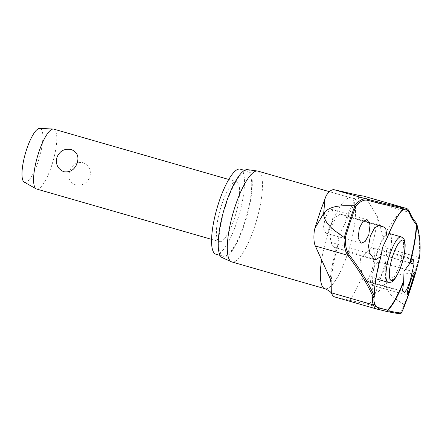 <?xml version="1.0" encoding="UTF-8"?>
<svg xmlns="http://www.w3.org/2000/svg" width="442" height="442" viewBox="0 0 442 442"><rect width="100%" height="100%" fill="white"/><g stroke="black" fill="none" stroke-linecap="round" stroke-linejoin="round"><path stroke-width="0.33" stroke-dasharray="2.21 1.66" d="M416.552 223.282A1.039 0.956 -15.4 0 0 416.027 222.901A1.039 0.84 139.6 0 1 416.458 223.144M334.892 296.991A52.443 13.669 106 0 0 335.113 297.046L367.269 304.218C368.932 304.428 371.053 302.322 373.639 297.897C375.683 294.411 384.639 284.758 385.783 282.93L385.833 285.195A153.38 39.973 106 0 0 386.523 283.129A153.38 39.973 106 0 0 387.214 281.062C395.015 273.543 405.723 273.974 414.729 273.034C416.9 265.559 418.204 260.316 418.64 257.305A1.039 0.978 -171.2 0 1 419.32 258.261M240.255 169.159A44.233 11.531 -74 0 1 236.978 221.707A44.233 11.531 -74 0 1 215.795 254.183M226.304 203.718A44.233 11.531 -74 0 1 247.481 171.242A44.233 11.531 -74 0 1 244.205 223.785A44.233 11.531 -74 0 1 223.022 256.261A44.233 11.531 -74 0 1 226.304 203.718M257.951 171.115A47.255 12.315 -74 0 1 254.448 227.243A47.255 12.315 -74 0 1 231.823 261.935M222.166 257.603A45.791 11.934 106 0 0 244.52 224.138A45.791 11.934 106 0 0 247.47 169.651M405.038 304.521L404.303 304.765A149.263 38.902 106 0 0 409.8 289.134A149.263 38.902 106 0 0 414.911 273.062L414.729 273.034M367.269 304.218L399.811 313.577A587.777 9.376 15.8 0 1 386.424 311.383A1.039 1.011 -78.2 0 0 386.463 311.395M386.894 238.525A56.405 14.702 -74 0 1 402.933 209.442A93.212 1.486 -164.2 0 1 402.944 209.431A106.207 106.207 0 0 0 373.888 300.582A93.212 30.183 21.4 0 1 374.252 295.168A56.405 14.702 -74 0 1 381.114 255.802M389.22 233.459A23.625 6.16 -74 0 1 387.468 261.526A23.625 6.16 -74 0 1 376.159 278.874M375.943 278.791A23.625 6.16 -74 0 1 377.91 250.807A23.625 6.16 -74 0 1 388.999 233.415M402.933 209.442A1.039 1.039 -163.8 0 0 402.955 209.42A93.212 1.486 -164.2 0 0 402.944 209.431L403.192 209.005M376.678 275.885L378.91 266.25L378.236 261.581L375.833 263.902L372.921 270.692C370.866 277.189 370.147 281.753 370.766 284.366L371.302 284.974L373.733 282.676L376.678 275.885M371.705 247.597L360.512 258.708L361.981 278.156L362.827 279.83L365.54 281.118L368.589 278.25L372.269 269.786L374.893 252.807L373.352 248.376L372.567 247.415L371.705 247.597A65.416 17.05 106 0 0 377.601 216.939L386.098 247.945C386.816 250.968 386.651 255.703 385.601 262.15C384.662 267.581 385.894 281.007 385.783 282.93L387.214 281.062M332.345 210.049L331.5 209.353L328.389 211.464L325.19 218.177L323.34 227.923L324.942 232.857L328.097 230.752L331.312 224.05C333.301 217.53 333.644 212.862 332.345 210.049M340.379 214.121L336.368 216.702L332.384 225.077L330.157 235.426L330.92 242.393L333.693 247.172L334.942 248.266L336.169 248.194L337.555 246.338L339.097 234.702L345.417 222.796L346.009 218.784L345.29 216.757L344.219 215.718L340.379 214.121L379.131 225.271M36.581 189.016A31.155 8.122 106 0 0 51.499 166.142A31.155 8.122 106 0 0 53.808 129.136M69.615 171.352C67.659 177.922 69.626 182.413 75.521 184.822C82.273 186.049 87.035 183.496 89.798 177.159C91.461 170.264 89.179 165.418 82.947 162.634C76.532 161.783 72.085 164.689 69.615 171.352M221.724 204.607A31.155 8.122 106 0 0 219.414 241.614A31.155 8.122 106 0 0 234.332 218.74A31.155 8.122 106 0 0 236.641 181.734A31.155 8.122 106 0 0 221.724 204.607M24.26 182.176A28.039 7.31 106 0 0 38.1 161.761A28.039 7.31 106 0 0 39.736 128.379M377.601 216.939L367.457 200.375A52.443 13.669 106 0 0 363.893 196.187M414.911 273.062L415.441 273.427L419.309 258.382M400.281 313.605L400.093 313.616A1.039 1.039 -90 0 1 399.811 313.577C400.43 313.439 401.872 310.483 404.132 304.704L404.303 304.765M404.132 304.704C397.104 299.737 387.789 295.151 385.833 285.195M386.098 247.945L418.64 257.305A587.777 190.325 -158.6 0 0 416.027 222.901A94.124 30.476 21.4 0 1 409.496 212.469A52.443 13.669 106 0 0 405.933 208.281M410.115 213.022A1.039 0.945 -20.2 0 0 409.496 212.469L367.457 200.375M326.207 195.579A147.976 38.564 106 0 0 319.98 213.177A147.976 38.564 106 0 0 314.245 231.332M373.639 297.897A147.976 38.564 106 0 0 379.866 280.305A147.976 38.564 106 0 0 385.601 262.15M321.654 259.664A47.255 12.315 -74 0 1 328.384 232.575A47.255 12.315 -74 0 1 351.009 197.883A47.255 12.315 -74 0 1 347.506 254.012A47.255 12.315 -74 0 1 324.881 288.703M358.247 195.242A65.416 17.05 106 0 0 346.009 218.784M336.169 248.194A65.416 17.05 106 0 0 330.273 278.852M349.628 300.549A65.416 17.05 106 0 0 361.871 277.001M333.693 247.172L373.833 258.719M373.352 248.376L412.126 259.531M388.192 282.333A23.625 6.16 106 0 0 399.502 264.985A23.625 6.16 106 0 0 402.126 237.498A23.625 6.16 106 0 0 401.253 236.923M365.435 281.073L404.579 292.339M362.827 279.83L402.966 291.377M374.893 252.807L410.049 262.918M344.219 215.718L377.75 225.365M330.92 242.393L370.064 253.653M335.113 297.046L377.153 309.14M247.481 171.242L244.514 170.385M345.417 222.796C350.478 210.663 354.871 202.508 358.578 198.32L359.893 196.972C359.937 197.37 354.313 199.342 351.009 197.883L329.45 191.679M337.555 246.338C333.666 260.874 331.539 273.349 331.174 283.77M414.381 271.979L378.236 261.581M367.103 219.591L331.5 209.348M375.391 259.907L334.942 248.271M413.016 259.051L372.567 247.415M211.547 239.354L219.414 241.614M228.774 179.469L236.641 181.734M404.64 292.366L365.54 281.118M379.319 225.315L340.224 214.066M361.081 243.255L324.942 232.862M406.905 295.223L371.302 284.979M223.022 256.261L220.055 255.41"/><path stroke-width="0.66" d="M403.634 281.046A56.405 14.702 -74 0 1 387.595 310.129A1.039 0.895 104.2 0 1 386.446 311.389L386.446 311.389A1.039 0.895 104.2 0 1 386.424 311.383A94.124 1.503 -164.2 0 0 377.153 309.14A1.039 1 102.4 0 0 377.214 309.151L386.446 311.389A1.039 1.039 0 0 0 386.49 311.4A1.039 1.011 -78.2 0 0 387.651 310.748A57.057 14.868 106 0 0 403.645 281.924L404.032 271.228L413.016 259.056L413.491 259.924A590.495 163.026 20.5 0 1 414.038 264.067L410.237 280.709L406.894 289.261L404.579 292.339A590.495 20.227 -163.4 0 0 402.966 291.377L402.574 290.543L403.645 281.924M409.905 263.211A57.057 14.868 106 0 0 416.662 224.033A1.039 0.956 -15.4 0 0 416.668 223.542A1.039 1.039 0 0 0 416.458 223.144A1.039 0.84 139.6 0 1 416.281 224.398A1.039 0.707 1.5 0 0 416.635 224.094A1.039 0.707 1.5 0 0 416.662 224.033A588.81 190.657 21.4 0 1 419.287 258.493L415.441 273.427A148.495 38.703 -74 0 1 410.43 289.184A148.495 38.703 -74 0 1 405.038 304.521L405.027 304.549C399.822 317.074 401.701 311.975 400.093 313.616A1.039 1.039 -90 0 0 401.065 312.947A588.81 9.393 -164.2 0 1 387.651 310.748A1.039 0.895 43.7 0 0 387.595 310.129A93.212 1.486 15.8 0 0 378.418 307.903A50.907 13.266 -74 0 1 374.744 303.787A93.212 30.183 21.4 0 1 373.888 300.582L374.214 295.61A1.039 0.983 18.6 0 0 374.258 295.383M381.114 255.802L380.91 256.443L375.391 259.902L373.833 258.719A590.495 163.026 -159.5 0 0 370.064 253.653L368.468 246.448L370.346 236L374.656 227.724L379.523 225.381A590.495 20.227 16.6 0 1 384.358 227.265L385.7 228.376L387.17 237.724L382.612 247.222L380.91 256.443A57.057 14.868 106 0 0 374.153 295.621A1.039 0.934 155.6 0 1 372.871 296.195A1.039 0.983 18.6 0 0 374.214 295.61L374.214 295.61A1.039 1.039 0 0 0 374.269 295.306A1.039 0.707 -178.5 0 1 374.192 295.56A1.039 0.707 -178.5 0 1 374.153 295.621A588.81 190.657 -158.6 0 0 349.103 254.702C346.401 250.934 345.141 245.227 345.312 237.581A148.495 38.703 -74 0 1 350.329 221.818A148.495 38.703 -74 0 1 355.722 206.48L354.893 205.79A149.263 38.902 106 0 0 349.39 221.42A149.263 38.902 106 0 0 344.285 237.492L345.312 237.581M406.143 209.944A50.907 13.266 -74 0 1 409.817 214.066A1.039 0.945 -20.2 0 0 410.115 213.022C408.856 210.083 407.463 208.502 405.933 208.281A52.443 13.669 106 0 0 405.712 208.226A1.039 1 -77.6 0 1 406.143 209.944A93.212 1.486 -164.2 0 0 402.955 209.42A1.039 1.039 -163.8 0 0 403.192 209.005A1.039 1.039 -163.8 0 0 403.192 208.994A1.039 1.039 -163.8 0 0 402.474 207.712A1.039 0.989 102.9 0 1 403.165 208.9A57.057 14.868 106 0 0 387.17 237.724L386.894 238.525M405.933 208.281L363.893 196.187A52.443 13.669 106 0 0 363.672 196.132L405.712 208.226A94.124 1.503 15.8 0 0 402.474 207.712A587.777 9.376 -164.2 0 1 366.694 199.077C362.871 198.298 358.871 200.519 354.694 205.745C344.992 205.895 333.39 204.469 325.146 211.491A153.38 39.973 106 0 0 324.45 213.552A153.38 39.973 106 0 0 323.759 215.619L323.682 213.32L314.875 228.343L314.245 231.332C313.566 237.884 313.925 242.774 315.317 245.99L330.273 278.852L331.174 283.77L331.329 292.803A52.443 13.669 106 0 0 331.832 293.985A52.443 13.669 106 0 0 334.892 296.991L376.932 309.085A52.443 13.669 106 0 0 377.153 309.14M220.055 255.41L215.795 254.183A44.233 11.531 -74 0 1 219.077 201.64A44.233 11.531 -74 0 1 240.255 169.159L244.514 170.385M331.832 293.985C331.334 292.267 329.014 290.504 324.881 288.703L231.823 261.935A47.255 12.315 -74 0 1 231.387 261.774A47.255 12.315 -74 0 1 235.326 205.806A47.255 12.315 -74 0 1 257.493 171.015A47.255 12.315 -74 0 1 257.951 171.115L329.45 191.679M257.493 171.015L247.47 169.651A45.791 11.934 106 0 0 225.989 203.364A45.791 11.934 106 0 0 222.166 257.603L231.387 261.774M368.805 234.835L365.18 241.454L361.086 243.255L358.131 237.967L359.374 228.011L362.998 221.398L367.103 219.597L370.053 224.879L368.805 234.835M386.463 311.395A1.039 1.011 -78.2 0 0 386.49 311.4C393.496 312.864 398.032 313.605 400.098 313.621M388.192 282.333C391.855 282.228 393.374 283.582 400.115 268.88C403.695 259.194 405.364 250.923 405.115 244.067C404.789 240.879 404.17 238.923 403.248 238.199L401.253 236.923A23.625 6.16 106 0 0 389.938 254.266A23.625 6.16 106 0 0 387.319 281.758A23.625 6.16 106 0 0 388.192 282.333L376.159 278.874A23.625 6.16 -74 0 1 375.943 278.791M405.038 304.521C402.922 309.991 401.601 312.803 401.065 312.947M410.861 285.72L408.32 292.648L406.905 295.217L407.568 290.974L410.414 281.477L412.955 274.554L414.375 271.979L413.706 276.222L410.861 285.72M363.672 196.132L358.247 195.242L334.146 189.717L366.694 199.077A1.039 0.923 104 0 1 367.319 200.248A588.81 9.393 15.8 0 0 403.165 208.9A1.039 0.895 -136.3 0 1 402.944 209.431A1.039 1.039 0 0 0 403.192 209.005M314.875 228.343L319.809 212.851L326.207 195.579C329.163 191.264 331.809 189.309 334.146 189.717M228.774 179.469L53.808 129.136A31.155 8.122 106 0 0 53.311 129.053A31.155 8.122 106 0 0 38.885 152.009A31.155 8.122 106 0 0 36.117 188.822A31.155 8.122 106 0 0 36.581 189.016L211.547 239.354M77.19 163.026C74.715 169.689 70.272 172.601 63.858 171.75C57.626 168.96 55.344 164.12 57.007 157.219C59.769 150.882 64.526 148.33 71.284 149.562C77.179 151.971 79.146 156.457 77.19 163.026M53.311 129.053L39.736 128.379A28.039 7.31 106 0 0 26.752 149.042A28.039 7.31 106 0 0 24.26 182.176L36.117 188.822M388.999 233.415A23.625 6.16 -74 0 1 389.22 233.459L401.253 236.923M409.817 214.066A93.212 30.183 -158.6 0 0 416.281 224.398A56.405 14.702 -74 0 1 409.414 263.769M419.32 258.261A1.039 0.978 -171.2 0 1 419.309 258.382C420.977 247.586 420.099 235.973 416.668 223.542L416.668 223.542A1.039 0.956 -15.4 0 0 416.552 223.282M355.722 206.48C359.749 201.563 363.617 199.48 367.319 200.248M344.285 237.492L344.097 237.415C343.843 245.437 345.097 251.415 347.865 255.349A1.039 0.867 -37.2 0 0 349.103 254.702M323.759 215.619C326.163 226.072 336.368 231.663 344.097 237.415M325.08 197.839L323.682 213.32L325.146 211.491M378.418 307.903A1.039 1 102.4 0 1 377.214 309.151L376.932 309.085A52.443 13.669 106 0 1 373.368 304.897A94.124 30.476 -158.6 0 1 372.871 296.195A587.777 190.325 21.4 0 0 347.865 255.349L315.317 245.99M374.744 303.787A1.039 0.945 159.8 0 1 373.368 304.897L331.329 292.803M402.933 209.442A1.039 0.895 -136.3 0 0 402.944 209.431C397.678 215.083 392.386 224.674 387.065 238.205M324.881 288.703A47.255 12.315 -74 0 1 321.654 259.664M412.126 259.531L413.491 259.924M392.877 255.548A21.028 5.481 106 0 0 390.54 280.018A21.028 5.481 106 0 0 401.386 265.089A21.028 5.481 106 0 0 403.723 240.625A21.028 5.481 106 0 0 392.877 255.548M410.049 262.918L414.038 264.067M379.131 225.271L379.523 225.381M377.75 225.365L384.358 227.265M374.252 295.168A1.039 0.707 -178.5 0 1 374.269 295.306C374.639 283.974 376.904 270.907 381.076 256.1M416.458 223.144C413.358 219.492 411.248 216.116 410.115 213.022M415.441 273.421L405.032 304.532"/></g></svg>
